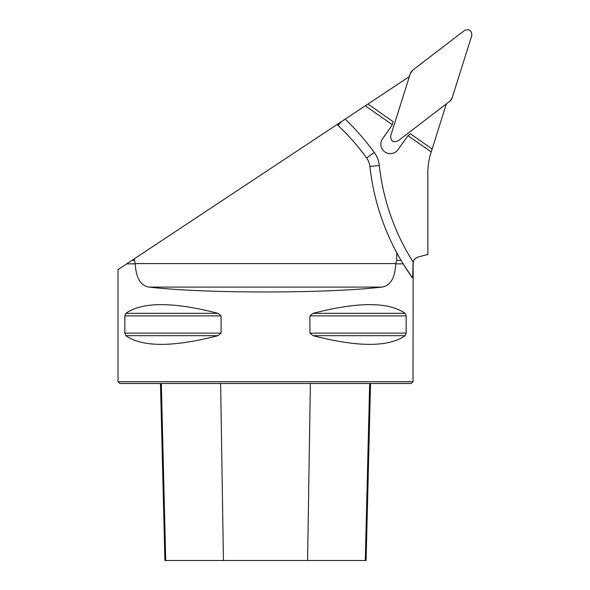 <?xml version="1.0" encoding="UTF-8"?>
<svg xmlns="http://www.w3.org/2000/svg" width="590" height="590" viewBox="0 0 590 590"><rect width="100%" height="100%" fill="white"/><g stroke="black" fill="none" stroke-linecap="round" stroke-linejoin="round"><path stroke-width="0.89" d="M446.372 103.855L430.855 153.068A64.9 64.9 0 0 0 427.846 172.582L427.846 254.423L418.177 257.011L427.846 254.445M409.372 76.597L345.143 119.151A245.44 245.44 0 0 1 374.281 152.463A27.14 27.14 0 0 1 379.304 165.458A226.56 226.56 0 0 0 413.155 262.078C413.922 259.489 415.596 257.8 418.177 257.011M413.155 262.078L413.007 381.73L118.007 381.73L118.007 269.63L126.725 263.855L135.28 263.855L134.277 258.848L126.725 263.855M134.277 258.848L345.143 119.151M431.202 151.954L407.992 135.7L410.448 133.819L432.131 149.005M367.931 104.047L393.147 121.702L392.025 125.264L382.549 138.79A9.44 9.44 0 0 0 384.392 151.586L385.358 152.264A9.44 9.44 0 0 0 398.014 149.624L407.992 135.7M392.217 124.652L365.291 105.802M396.738 260.426L395.735 263.855L403.14 263.855L401.082 260.426L396.738 260.426L396.738 252.704L401.082 260.426M131.902 260.426L134.277 260.426M135.28 263.855C136.01 278.141 140.678 285.885 149.263 287.087C204 293.606 327.007 293.606 381.745 287.087C390.351 285.862 395.012 278.119 395.735 263.855M403.14 263.855L412.322 277.757C412.816 275.906 413.015 271.267 412.926 263.855M124.851 333.121L124.851 315.879L125.869 313.327C142.382 301.733 173.084 301.733 217.976 313.327L221.08 315.879L221.08 333.121L217.976 335.673C173.084 347.267 142.382 347.267 125.869 335.673L124.851 333.121L221.08 333.121M405.138 313.327L406.156 315.879L406.156 333.121L405.138 335.673C388.626 347.267 357.923 347.267 313.032 335.673L309.927 333.121L309.927 315.879L313.032 313.327C357.923 301.733 388.626 301.733 405.138 313.327L313.032 313.327M413.007 381.73L411.237 383.5L119.777 383.5L118.007 381.73M160.465 383.5L164.912 560.5L366.095 560.5L370.542 383.5M412.322 277.757A236 236 0 0 1 369.915 166.491A17.7 17.7 0 0 0 366.641 158.009A236 236 0 0 0 337.967 125.353A17.7 17.7 0 0 0 337.023 124.527M398.007 140.958L449.757 101.251A7.058 7.028 35 0 0 452.176 97.8L471.786 35.592C471.801 30.378 469.367 28.674 464.47 30.466L412.72 70.18A7.058 7.028 -145 0 0 410.308 73.625L390.691 135.833C390.676 141.047 393.117 142.758 398.007 140.958M449.757 101.251L398.007 140.958C393.117 142.758 390.676 141.047 390.691 135.833L410.308 73.625L412.72 70.18L464.47 30.466C469.36 28.674 471.801 30.378 471.786 35.592L452.176 97.8L449.757 101.251M310.377 383.5L307.582 560.5M369.672 383.5L365.284 560.5M161.335 383.5L165.724 560.5M220.631 383.5L223.433 560.5M313.032 335.673L405.138 335.673M309.927 333.121L406.156 333.121M309.927 315.879L406.156 315.879M125.869 313.327L217.976 313.327M124.851 315.879L221.08 315.879M125.869 335.673L217.976 335.673M341.647 121.466L337.967 125.353M374.281 152.463L366.641 158.009M379.304 165.458L369.915 166.491M381.745 287.087L149.263 287.087M135.272 263.582L395.743 263.582M418.251 257.011C414.962 258.11 413.214 260.389 413.007 263.855"/></g></svg>
